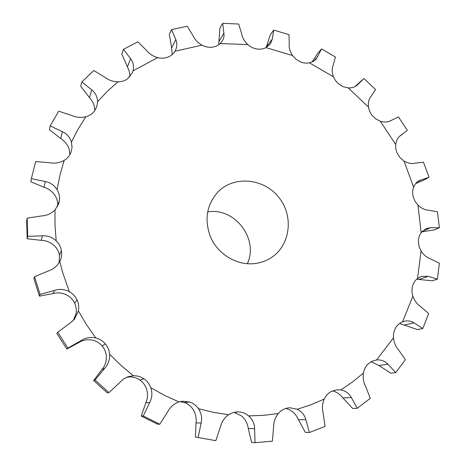 <?xml version="1.0" encoding="UTF-8"?>
<svg xmlns="http://www.w3.org/2000/svg" width="466" height="466" viewBox="0 0 466 466"><rect width="100%" height="100%" fill="white"/><g stroke="black" fill="none" stroke-linecap="round" stroke-linejoin="round"><path stroke-width="0.7" d="M56.2 240.864L54.988 225.323L55.052 209.863L58.798 203.444L59.479 200.124C59.811 196.407 59.007 192.918 57.073 189.645L60.027 174.802L64.168 160.397C67.343 158.446 69.609 155.801 70.966 152.458L72.061 147.326L71.426 142.095L78.148 129.059L85.878 116.75C89.42 115.743 92.274 113.861 94.441 111.112L96.788 106.743L97.586 101.64L107.396 91.272L117.974 81.841C121.62 81.795 124.836 80.769 127.62 78.771L132.484 72.579L133.072 70.82L157.677 57.633C161.184 58.495 164.527 58.349 167.713 57.202L167.719 57.196C170.876 55.984 173.294 53.992 174.977 51.225L201.976 45.161C205.127 46.821 208.384 47.515 211.745 47.241L211.756 47.241C215.1 46.903 217.937 45.668 220.255 43.53L247.854 44.614C250.492 46.932 253.469 48.377 256.795 48.959L256.795 48.959C260.127 49.478 263.185 49.041 265.975 47.637L292.52 55.506L295.916 59.17L300.151 61.762C303.273 63.079 306.366 63.434 309.436 62.828L333.452 76.803L335.456 80.507L338.293 83.664L343.017 86.653L348.242 87.899L368.46 107.069L369.526 111.054L371.553 114.747L375.485 118.76L380.349 121.271L395.686 144.542L395.774 148.584L396.881 152.598L399.811 157.421L404.034 161.061L413.633 187.175C412.532 190.116 412.363 193.239 413.121 196.535L414.938 201.161L417.938 205.122L421.153 232.656C419.33 235.184 418.392 238.138 418.346 241.505L419.033 246.432L421.072 251.046L417.536 278.458C415.072 280.404 413.4 282.996 412.521 286.24L412.521 286.24C411.694 289.52 411.822 292.84 412.911 296.213L402.554 321.831C399.589 323.049 397.253 325.111 395.558 328.023L395.558 328.023C393.91 330.982 393.217 334.25 393.467 337.833L376.615 359.933L371.652 361.389L368.006 364.028C365.6 366.457 364.08 369.456 363.433 373.033L352.541 381.934L340.867 389.937L337 389.762L331.157 391.527C328.122 393.234 325.827 395.739 324.266 399.059L311.038 404.715L297.267 409.27L289.881 407.738L287.12 408.094C283.637 408.903 280.695 410.715 278.278 413.528L263.575 415.34L248.628 415.911C245.751 413.493 242.477 412.16 238.808 411.903L233.425 412.48L228.585 414.728L213.48 412.358L198.487 408.723C196.262 405.554 193.367 403.335 189.802 402.059L182.608 401.191L178.938 401.948L164.638 395.424L150.815 387.718C149.458 384.036 147.198 381.077 144.029 378.852L144.029 378.852C140.814 376.685 137.266 375.648 133.381 375.742L121.09 365.49L109.615 354.259C109.271 350.339 107.85 346.873 105.345 343.873L105.339 343.861C102.782 340.908 99.602 338.945 95.792 337.972L86.559 324.802L78.41 310.956C79.121 307.117 78.667 303.43 77.041 299.894L77.041 299.894C75.346 296.382 72.789 293.656 69.364 291.716L62.636 272.383L59.782 261.438L60.219 260.523C61.582 257.325 61.978 254.022 61.407 250.609L61.407 250.603C60.714 246.84 58.978 243.596 56.2 240.864C52.291 237.246 47.707 235.569 42.441 235.837L27.692 236.332L27.203 238.767L41.177 240.328C46.192 240.473 50.602 242.285 54.406 245.768C57.108 248.425 58.798 251.582 59.467 255.24L59.1 262.661M27.692 236.332L27.133 218.164L26.649 220.837L27.203 238.767M251.553 263.803C235.01 264.35 218.187 253.702 210.929 237.922C203.997 220.342 206.403 204.958 218.146 191.776C234.59 175.07 264.624 178.472 279.32 198.033C294.407 217.29 289.916 247.184 269.523 258.741C264.03 261.875 258.042 263.564 251.553 263.803M55.052 209.863C51.429 213.533 47.002 215.554 41.759 215.921L27.133 218.164M57.073 189.645C54.283 185.241 50.363 182.532 45.319 181.519L31.368 178.624L30.838 181.787L44.002 187.262C48.802 188.771 52.559 191.643 55.279 195.883C57.161 199.069 57.935 202.471 57.615 206.077L57.592 206.316M71.426 142.095C69.917 137.289 66.912 133.818 62.421 131.686L50.153 125.913L49.384 129.699L60.72 138.524C64.943 141.221 67.797 144.885 69.277 149.51L69.883 154.671M97.586 101.64C97.388 96.806 95.454 92.891 91.773 89.886L81.847 81.929L80.694 86.198L89.42 97.575C92.792 101.204 94.581 105.339 94.779 109.993L94.773 110.663M285.903 408.42L289.124 409.538C293.382 411.711 296.493 415.101 298.444 419.697L305.282 432.337L309.366 432.506L305.882 419.709L298.444 419.697M233.996 412.334L241.668 416.004C245.361 419.336 247.562 423.495 248.273 428.47L251.588 442.391L255.036 442.7L254.605 428.697L248.273 428.47M179.981 401.651L184.355 402.531C187.827 403.772 190.641 405.933 192.808 409.008C195.592 413.301 196.664 417.944 196.017 422.924L195.411 437.05L215.805 440.685L195.411 437.05M126.735 377.25L129.437 376.947C133.218 376.854 136.672 377.862 139.794 379.965L139.8 379.971C142.881 382.132 145.083 385.009 146.4 388.592C148.013 393.543 147.821 398.302 145.817 402.88L141.221 416.022L157.531 424.177L159.791 424.246L143.266 415.981L141.221 416.022M95.792 337.972C90.561 336.825 85.68 337.681 81.142 340.553L67.919 348.096L66.877 349.057L78.905 342.504C83.123 339.883 87.783 339.126 92.885 340.232C96.59 341.17 99.683 343.081 102.171 345.953L102.176 345.958C104.605 348.883 105.992 352.249 106.324 356.065C106.592 361.284 105.112 365.781 101.885 369.561L93.637 380.553L107.425 392.96L109.015 392.599L95.047 380.023L93.637 380.553M69.364 291.716C64.611 289.211 59.683 288.763 54.592 290.37L40.076 294.46L39.418 296.137L53.019 293.557C57.836 292.275 62.566 292.84 67.197 295.246C70.523 297.133 73.011 299.784 74.653 303.191L74.659 303.203C76.238 306.64 76.68 310.228 75.987 313.962L73.238 320.556M59.782 261.438C57.295 266.045 53.52 269.202 48.464 270.897L34.525 276.682L33.936 278.598L39.418 296.137M64.168 160.397C59.735 162.884 54.994 163.671 49.944 162.762L35.661 161.551L31.368 178.624M85.878 116.75C80.991 117.927 76.284 117.508 71.758 115.481L58.728 111.193L50.153 125.913M40.076 294.46L34.525 276.682M117.974 81.841C112.993 81.701 108.636 80.181 104.897 77.269L93.841 70.506L81.847 81.929M133.072 70.82C134.126 66.312 133.311 62.263 130.62 58.669L123.443 49.32L121.801 53.905L128.925 70.331L129.647 73.174L129.874 76.739M78.41 310.956L74.449 319.233L69.97 323.177L57.732 332.235L56.835 333.411L66.877 349.057M67.919 348.096L57.732 332.235M157.677 57.633C152.941 56.27 149.178 53.823 146.406 50.311L137.825 41.789L123.443 49.32M174.977 51.225L175.449 50.357C177.167 46.693 177.284 43.093 175.787 39.558L171.535 29.608L169.344 34.344L171.634 48.085L172.222 54.528M109.615 354.259C109.912 359.618 108.275 364.301 104.704 368.303L95.047 380.023M133.381 375.742L127.923 376.778L123.321 379.161L109.015 392.599M201.976 45.161C197.759 42.726 194.788 39.587 193.064 35.754L187.233 26.218L171.535 29.608M220.255 43.53L223.016 39.802L224.129 35.905L222.696 23.3L219.935 28.024L218.671 44.8M150.815 387.718C152.51 392.809 152.143 397.725 149.726 402.467L143.266 415.981M178.938 401.948C174.028 403.684 170.323 406.888 167.818 411.571L159.791 424.246M247.854 44.614C244.388 41.317 242.326 37.729 241.673 33.849L238.674 24.034L222.696 23.3M265.975 47.637L270.309 44.02L272.325 39.045L273.693 30.069L270.367 34.641L266.144 47.549M198.487 408.723C201.394 413.144 202.279 417.909 201.143 423.012L198.161 437.289M228.585 414.728C224.414 417.711 221.717 421.742 220.482 426.804L215.805 440.685M292.52 55.506C289.963 51.575 288.873 47.777 289.246 44.107L289.007 34.682L273.693 30.069M309.436 62.828L313.216 61.448L316.14 59.153L321.616 48.942L335.444 57.044L333.126 65.479C331.804 68.718 331.909 72.492 333.452 76.803M248.628 415.911C252.473 419.348 254.465 423.611 254.605 428.697M278.278 413.528C275.138 417.495 273.583 422.015 273.624 427.089L272.354 441.156L255.036 442.7M348.242 87.899C352.046 88.022 355.086 87.066 357.358 85.028L363.929 78.504L375.567 89.565L370.977 96.485C368.833 99.101 367.994 102.631 368.46 107.069M297.267 409.27C301.7 411.513 304.572 414.99 305.882 419.709M324.266 399.059C322.321 403.678 321.954 408.35 323.159 413.08L325.064 426.396L309.366 432.506M380.349 121.271C384.607 122.471 388.178 122.209 391.073 120.484L398.477 116.943L407.325 130.346L400.247 135.722M340.867 389.937C345.527 390.892 348.999 393.397 351.282 397.451L357.247 408.303L352.645 408.443L342.935 397.958C340.151 394.312 336.679 391.947 332.526 390.869M363.433 373.033C362.752 377.949 363.497 382.458 365.682 386.559L370.295 398.331L357.247 408.303M395.686 144.542C396.269 140.406 397.888 137.394 400.544 135.507L400.847 135.309M404.034 161.061C407.977 163.304 411.624 164.02 414.973 163.211L423.46 162.168L429.029 177.214L423.955 180.016L415.596 183.662M376.615 359.933C381.165 359.612 384.945 361.045 387.957 364.231L395.716 372.619L390.735 373.19L378.934 365.484L371.087 361.692M393.467 337.833C394.015 342.714 395.745 346.786 398.669 350.042L405.391 359.688L395.716 372.619M413.633 187.175C414.839 184.198 416.616 182.049 418.963 180.721L429.029 177.214M417.938 205.122C421.328 208.296 424.829 209.98 428.435 210.178L437.434 211.82L439.362 227.717L434.114 229.954L421.817 231.829M402.554 321.831L404.406 321.249C407.931 320.492 411.111 321.027 413.965 322.856L422.779 328.489L417.571 329.584L399.543 323.509M412.911 296.213C414.577 300.762 417.111 304.176 420.518 306.459L428.673 313.589L422.779 328.489M421.153 232.656L426.122 228.596L430.526 227.734L439.362 227.717M421.072 251.046C423.699 255.007 426.827 257.611 430.456 258.851L439.362 263.261L437.411 279.128L432.116 280.794L416.621 279.233M417.536 278.458L421.322 276.42L428.254 276.355L437.411 279.128M207.597 211.943C234.538 206.962 259.102 238.976 247.318 263.709M321.616 48.942L317.771 53.246L312.086 61.995M362.292 79.907L354.952 86.647M42.441 235.837L41.177 240.328M61.407 250.609L59.473 255.251M59.479 200.118L57.615 206.077M45.319 181.519L44.002 187.262M62.421 131.686L60.72 138.524M91.773 89.886L89.42 97.575M54.592 290.37L53.019 293.557M77.041 299.894L74.659 303.203M130.62 58.669L127.422 66.923M81.142 340.553L78.905 342.504M105.345 343.873L102.176 345.958M175.787 39.558L171.634 48.085M104.704 368.303L101.885 369.561M144.029 378.852L139.8 379.971M224.047 33.092L218.904 41.625M149.726 402.467L145.817 402.88M189.802 402.059L184.355 402.531M272.325 39.045L266.202 47.322M201.143 423.012L196.017 422.924M238.808 411.903L235.901 411.991M317.829 56.549L313.63 61.209M358.109 84.259L356.507 85.721M351.282 397.451L342.935 397.958M387.957 364.231L378.934 365.484M421.113 179.847L417.006 182.13M413.965 322.856L404.523 325.006M430.526 227.734L422.26 231.34M428.254 276.355L418.649 279.495M399.764 136.113L402.671 134.103"/></g></svg>
